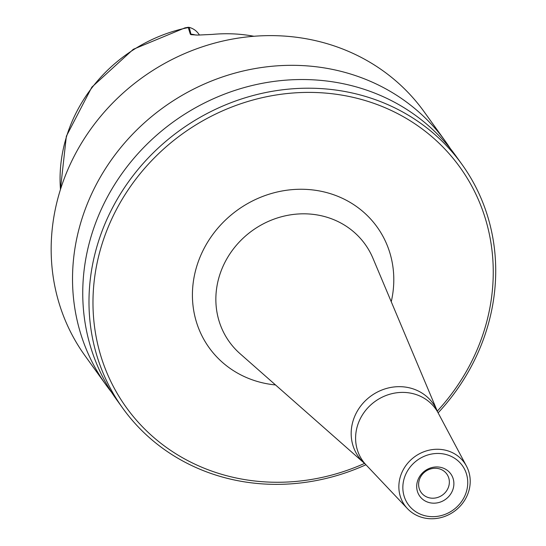 <?xml version="1.0" encoding="UTF-8"?>
<svg xmlns="http://www.w3.org/2000/svg" width="546" height="546" viewBox="0 0 546 546"><rect width="100%" height="100%" fill="white"/><g stroke="black" fill="none" stroke-linecap="round" stroke-linejoin="round"><path stroke-width="0.82" d="M444.608 450.006A36.643 33.729 -35.7 0 1 466.489 466.161A36.643 33.729 -35.7 0 1 454.231 511.397A36.643 33.729 -35.7 0 1 407.446 508.626A36.643 33.729 -35.7 0 1 404.579 467.478A36.643 33.729 -35.7 0 1 444.608 450.006M466.489 466.161L438.22 413.042A44.765 41.209 144.3 0 0 411.486 393.304A44.765 41.209 144.3 0 0 379.798 398.423A44.765 41.209 144.3 0 0 370.816 404.879A44.765 41.209 144.3 0 0 366.086 464.912L407.446 508.626M365.308 464.073A45.809 42.172 -35.7 0 1 364.455 463.336A45.809 42.172 -35.7 0 1 357.343 411.063A45.809 42.172 -35.7 0 1 408.367 387.599A45.809 42.172 -35.7 0 1 437.244 410.995A45.809 42.172 -35.7 0 1 437.667 412.039M437.291 411.111A205.555 189.216 144.3 0 0 349.611 96.587A205.555 189.216 144.3 0 0 93.127 310.258A205.555 189.216 144.3 0 0 364.551 463.418M450.409 148.689A208.872 192.267 144.3 0 0 445.481 141.455A208.872 192.267 144.3 0 0 163.65 107.303A208.872 192.267 144.3 0 0 106.313 385.346A208.872 192.267 144.3 0 0 111.602 392.321M445.481 141.455L424.119 111.753A208.872 192.267 144.3 0 0 142.288 77.593A208.872 192.267 144.3 0 0 84.951 355.637L106.313 385.346M461.93 164.339L455.698 155.665A208.872 192.267 144.3 0 0 173.867 121.512A208.872 192.267 144.3 0 0 116.537 399.556L122.768 408.224A208.872 192.267 -35.7 0 1 128.767 181.449A208.872 192.267 -35.7 0 1 349.761 92.458A208.872 192.267 -35.7 0 1 461.93 164.339A208.872 192.267 -35.7 0 1 438.117 412.858M365.936 464.755A208.872 192.267 -35.7 0 1 234.937 480.105A208.872 192.267 -35.7 0 1 122.768 408.224M253.924 36.268A152.73 140.588 144.3 0 0 212.333 34.405L197.775 35.087L190.991 34.657L190.329 34.173L188.179 27.3L185.046 27.846M188.179 27.3L189.244 27.382L190.943 34.159L196.464 35.081M189.244 27.382A19.096 17.581 -35.7 0 1 198.512 33.722L199.481 35.074M189.141 27.628L188.213 27.58A151.017 139.012 -35.7 0 0 60.469 189.476M195.407 35.005A19.096 17.581 144.3 0 0 190.943 34.159L190.329 34.173M440.54 467.335A19.103 17.588 -35.7 0 1 448.116 497.167A19.103 17.588 -35.7 0 1 417.212 490.69A19.103 17.588 -35.7 0 1 440.54 467.335M444.451 454.135A33.326 30.678 -35.7 0 1 457.671 506.176A33.326 30.678 -35.7 0 1 403.753 494.881A33.326 30.678 -35.7 0 1 444.451 454.135M438.322 468.591A15.793 14.537 144.3 0 0 421.614 475.32A15.793 14.537 144.3 0 0 421.164 492.465A15.793 14.537 144.3 0 0 442.465 495.045A15.793 14.537 144.3 0 0 446.805 474.024A15.793 14.537 144.3 0 0 438.322 468.591M364.455 463.336L240.097 353.726A83.599 76.952 -35.7 0 1 252.32 230.617A83.599 76.952 -35.7 0 1 372.925 258.21L437.244 410.995M391.243 301.726A103.412 95.195 144.3 0 0 317.615 190.629A103.412 95.195 144.3 0 0 195.959 269.041A103.412 95.195 144.3 0 0 264.68 383.299A103.412 95.195 144.3 0 0 275.512 384.944M60.394 189.715L66.359 136.193L91.858 87.135L133.313 49.29L185.005 27.853M192.697 34.76L193.291 34.842"/></g></svg>
